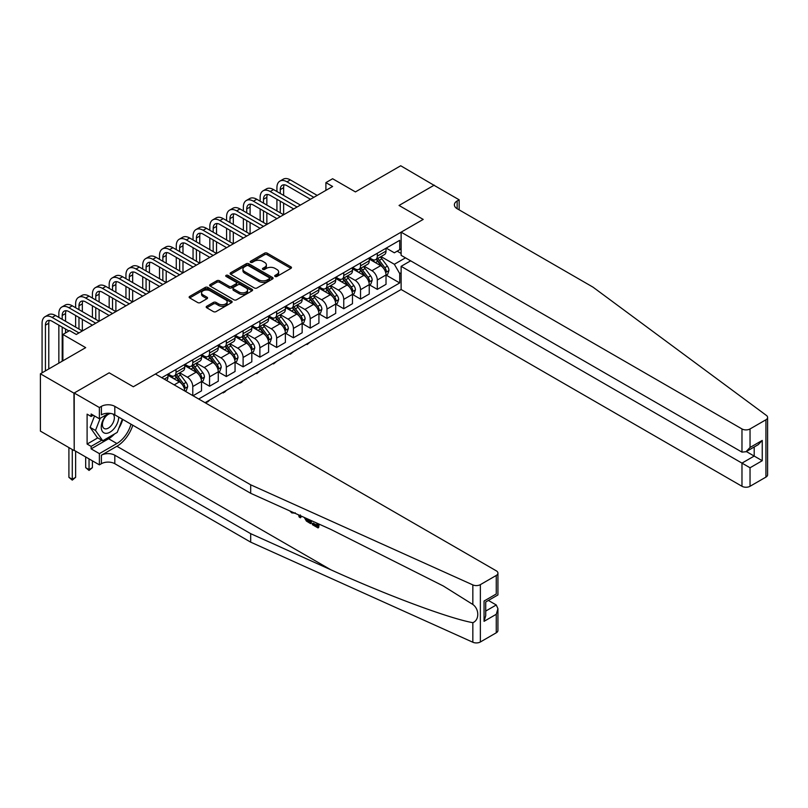 <?xml version="1.0" encoding="UTF-8"?>
<svg xmlns="http://www.w3.org/2000/svg" width="808" height="808" viewBox="0 0 808 808"><rect width="100%" height="100%" fill="white"/><g stroke="black" fill="none" stroke-linecap="round" stroke-linejoin="round"><path stroke-width="1.21" d="M275.084 276.457A1.303 0.758 0 0 0 276.922 276.457L290.92 268.377A1.858 1.071 0 0 0 291.466 267.62A1.858 1.071 0 0 0 290.92 266.852L267.206 253.167A1.858 1.071 0 0 0 264.58 253.167L250.581 261.247A1.303 0.758 0 0 0 250.197 261.782A1.303 0.758 0 0 0 250.581 262.317A1.303 0.758 0 0 0 252.429 262.317L254.237 261.267A5.959 3.444 0 0 1 262.671 261.267L264.64 262.408A5.959 3.444 0 0 1 266.387 264.842A5.959 3.444 0 0 1 264.64 267.276L262.832 268.317A1.303 0.758 0 0 0 262.449 268.852A1.303 0.758 0 0 0 262.832 269.387A1.303 0.758 0 0 0 264.671 269.387L266.489 268.337A5.959 3.444 0 0 1 274.912 268.337L276.892 269.478A5.959 3.444 0 0 1 278.639 271.912A5.959 3.444 0 0 1 276.892 274.346L275.084 275.397A1.303 0.758 0 0 0 274.7 275.922A1.303 0.758 0 0 0 275.084 276.457L275.084 275.397M206.747 306.252A1.858 1.071 0 0 0 206.202 307.01A1.858 1.071 0 0 0 206.747 307.767L213.403 311.615A1.858 1.071 0 0 0 216.039 311.615L231.583 302.636A1.858 1.071 0 0 0 232.128 301.879A1.858 1.071 0 0 0 231.583 301.121L207.868 287.426A1.858 1.071 0 0 0 205.232 287.426L189.688 296.405A1.858 1.071 0 0 0 189.143 297.162A1.858 1.071 0 0 0 189.688 297.92L197.728 302.566A1.858 1.071 0 0 0 200.364 302.566L207.01 298.718A1.858 1.071 0 0 0 207.555 297.96A1.858 1.071 0 0 0 207.01 297.203L203.03 294.9A4.979 2.879 0 0 1 201.566 292.87A4.979 2.879 0 0 1 204.646 290.203A4.979 2.879 0 0 1 210.08 290.829L225.684 299.839A4.979 2.879 0 0 1 227.149 301.879A4.979 2.879 0 0 1 224.069 304.535A4.979 2.879 0 0 1 218.635 303.909L216.039 302.414A1.858 1.071 0 0 0 213.403 302.414L206.747 306.252L206.747 307.767M434.27 185.436L400.718 165.761L355.429 191.91L332.613 178.74L325.907 182.608L332.613 186.486L76.295 334.462L69.589 330.593L62.883 334.462L62.883 360.812M73.952 393.153L74.215 450.339L74.215 393.001L109.171 372.821L73.952 393.153L40.4 373.791L85.688 347.642L62.883 334.462M434.27 185.123L399.041 205.464L423.2 219.412L133.33 386.759L109.171 372.821L133.33 386.759L155.409 374.023L496.264 570.812A5.696 3.283 0 0 1 497.93 573.135A5.696 3.283 0 0 1 496.264 575.458L480.366 584.639L480.366 641.976A5.696 3.283 180 0 1 472.842 642.239L250.682 542.148L114.817 463.701A9.494 5.474 0 0 0 101.394 463.701L99.384 464.863L74.215 450.339M254.368 287.961A1.858 1.071 0 0 0 257.005 287.961L272.549 278.982A1.858 1.071 0 0 0 273.094 278.225A1.858 1.071 0 0 0 272.549 277.467L248.834 263.782A1.858 1.071 0 0 0 246.198 263.782L230.654 272.75A1.858 1.071 0 0 0 230.108 273.508A1.858 1.071 0 0 0 230.654 274.276L254.368 287.961M226.634 276.74A1.303 0.758 0 0 1 227.957 276.922L252.035 290.829L236.522 299.788A1.858 1.071 0 0 1 233.886 299.788L210.171 286.093L210.171 284.578A1.858 1.071 0 0 0 209.626 285.335A1.858 1.071 0 0 0 210.171 286.093M210.171 284.578L216.827 280.74A1.858 1.071 0 0 1 219.463 280.74L229.078 286.284A1.858 1.071 0 0 0 231.714 286.284L236.128 283.739A1.858 1.071 0 0 0 236.673 282.982A1.858 1.071 0 0 0 236.128 282.214L226.109 276.437A1.303 0.758 0 0 1 225.735 275.902A1.303 0.758 0 0 1 226.533 275.215A1.303 0.758 0 0 1 227.957 275.376L252.066 289.294A1.858 1.071 0 0 1 252.611 290.052A1.858 1.071 0 0 1 252.066 290.809L252.066 289.294M73.952 450.49L40.4 431.119L40.4 373.791M205.06 402.687L401.121 289.496L741.976 486.285L741.976 463.115L754.197 456.066L754.197 446.996M386.224 248.117L394.344 252.803L399.707 249.702L399.707 240.329L161.782 377.7M399.707 249.702L401.121 248.894M401.121 272.761L399.707 273.569L394.344 264.277L381.002 256.57M386.224 275.154L399.707 282.941L399.707 273.569M399.707 282.941L198.687 399.011M325.907 182.608L325.907 190.355M397.162 251.177L401.121 253.459M394.344 264.277L405.485 257.843M184.729 390.941A7.595 4.383 -120 0 0 179.356 381.881L167.953 375.296M192.779 395.597L192.779 386.537A7.595 4.383 -120 0 0 187.416 377.235L179.709 372.781M193.051 395.748L201.505 390.87L201.505 381.497A7.595 4.383 -120 0 0 196.132 372.195L184.729 365.61M201.707 381.689L209.555 386.224L209.555 376.851A7.595 4.383 -120 0 0 204.192 367.549L196.475 363.105M209.555 386.224L218.281 381.184L218.281 371.811A7.595 4.383 -120 0 0 212.908 362.509L201.505 355.924M218.483 372.003L226.331 376.538L226.331 367.165A7.595 4.383 -120 0 0 220.958 357.863L213.251 353.419M226.331 376.538L235.057 371.498L235.057 362.125A7.595 4.383 -120 0 0 229.684 352.833L218.281 346.248M235.249 362.317L243.107 366.852L243.107 357.479A7.595 4.383 -120 0 0 237.734 348.177L230.028 343.733M243.107 366.852L251.823 361.812L251.823 352.44A7.595 4.383 -120 0 0 246.46 343.147L235.057 336.562M252.025 352.631L259.883 357.166L259.883 347.794A7.595 4.383 -120 0 0 254.51 338.491L246.804 334.047M259.883 357.166L268.599 352.136L268.599 342.754A7.595 4.383 -120 0 0 263.236 333.462L251.823 326.876M268.801 342.956L276.649 347.48L276.649 338.108A7.595 4.383 -120 0 0 271.286 328.816L263.58 324.361M276.649 347.48L285.375 342.451L285.375 333.068A7.595 4.383 -120 0 0 280.012 323.776L268.599 317.19M285.577 333.27L293.425 337.794L293.425 328.422A7.595 4.383 -120 0 0 288.062 319.13L280.356 314.676M293.425 337.794L302.152 332.765L302.152 323.392A7.595 4.383 -120 0 0 296.778 314.09L285.375 307.505M302.354 323.584L310.201 328.119L310.201 318.736A7.595 4.383 -120 0 0 304.838 309.444L297.132 304.99M310.201 328.119L318.928 323.079L318.928 313.706A7.595 4.383 -120 0 0 313.555 304.404L302.152 297.819M319.13 313.898L326.977 318.433L326.977 309.05A7.595 4.383 -120 0 0 321.614 299.758L313.898 295.304M326.977 318.433L335.704 313.393L335.704 304.02A7.595 4.383 -120 0 0 330.331 294.718L318.928 288.133M335.906 304.212L343.754 308.747L343.754 299.374A7.595 4.383 -120 0 0 338.38 290.072L330.674 285.618M343.754 308.747L352.47 303.707L352.47 294.334A7.595 4.383 -120 0 0 347.107 285.032L335.704 278.447M352.672 294.526L360.53 299.061L360.53 289.688A7.595 4.383 -120 0 0 355.156 280.386L347.45 275.942M360.53 299.061L369.246 294.021L369.246 284.648A7.595 4.383 -120 0 0 363.883 275.356L352.47 268.761M369.448 284.84L377.306 289.375L377.306 280.002A7.595 4.383 -120 0 0 371.933 270.7L364.226 266.256M377.306 289.375L386.022 284.335L386.022 274.962A7.595 4.383 -120 0 0 380.659 265.67L369.246 259.085M369.448 257.803L371.933 259.237A7.595 4.383 -120 0 0 375.73 259.61A7.595 4.383 -120 0 0 377.306 256.136L377.306 253.268M352.672 267.488L355.156 268.923A7.595 4.383 -120 0 0 358.954 269.296A7.595 4.383 -120 0 0 360.53 265.822L360.53 262.954M335.906 277.174L338.38 278.609A7.595 4.383 -120 0 0 342.178 278.982A7.595 4.383 -120 0 0 343.754 275.508L343.754 272.639M319.13 286.86L321.614 288.294A7.595 4.383 -120 0 0 325.402 288.668A7.595 4.383 -120 0 0 326.977 285.194L326.977 282.325M302.354 296.546L304.838 297.97A7.595 4.383 -120 0 0 308.626 298.354A7.595 4.383 -120 0 0 310.201 294.88L310.201 292.011M285.577 306.222L288.062 307.656A7.595 4.383 -120 0 0 291.86 308.04A7.595 4.383 -120 0 0 293.425 304.555L293.425 301.697M268.801 315.908L271.286 317.342A7.595 4.383 -120 0 0 275.084 317.716A7.595 4.383 -120 0 0 276.649 314.241L276.649 311.383M252.025 325.594L254.51 327.028A7.595 4.383 -120 0 0 258.308 327.402A7.595 4.383 -120 0 0 259.883 323.927L259.883 321.059M235.249 335.28L237.734 336.714A7.595 4.383 -120 0 0 241.531 337.087A7.595 4.383 -120 0 0 243.107 333.613L243.107 330.745M218.483 344.966L220.958 346.4A7.595 4.383 -120 0 0 224.755 346.773A7.595 4.383 -120 0 0 226.331 343.299L226.331 340.431M201.707 354.651L204.192 356.086A7.595 4.383 -120 0 0 207.979 356.459A7.595 4.383 -120 0 0 209.555 352.985L209.555 350.116M184.931 364.337L187.416 365.772A7.595 4.383 -120 0 0 191.213 366.145A7.595 4.383 -120 0 0 192.779 362.671L192.779 359.802M168.155 374.023L170.639 375.457A7.595 4.383 -120 0 0 174.437 375.831A7.595 4.383 -120 0 0 176.003 372.357L176.003 369.488M375.73 259.61L384.457 254.581A7.595 4.383 -120 0 0 386.022 251.096L386.022 248.238M358.954 269.296L367.68 264.256A7.595 4.383 -120 0 0 369.246 260.782L369.246 257.914M342.178 278.982L350.904 273.942A7.595 4.383 -120 0 0 352.47 270.468L352.47 267.599M325.402 288.668L334.128 283.628A7.595 4.383 -120 0 0 335.704 280.154L335.704 277.285M308.626 298.354L317.352 293.314A7.595 4.383 -120 0 0 318.928 289.84L318.928 286.971M291.86 308.04L300.576 303A7.595 4.383 -120 0 0 302.152 299.526L302.152 296.657M275.084 317.716L283.8 312.686A7.595 4.383 -120 0 0 285.375 309.212L285.375 306.343M258.308 327.402L267.034 322.372A7.595 4.383 -120 0 0 268.599 318.897L268.599 316.029M241.531 337.087L250.258 332.058A7.595 4.383 -120 0 0 251.823 328.583L251.823 325.715M224.755 346.773L233.482 341.734A7.595 4.383 -120 0 0 235.057 338.259L235.057 335.401M207.979 356.459L216.706 351.419A7.595 4.383 -120 0 0 218.281 347.945L218.281 345.077M191.213 366.145L199.929 361.105A7.595 4.383 -120 0 0 201.505 357.631L201.505 354.762M174.437 375.831L183.153 370.791A7.595 4.383 -120 0 0 184.729 367.317L184.729 364.448M166.488 380.416A7.595 4.383 -120 0 0 167.953 377.003L167.953 374.134M275.599 276.639L276.892 275.902A5.959 3.444 0 0 0 278.639 273.468L278.639 271.912M266.387 264.842L266.387 266.387A5.959 3.444 0 0 1 264.64 268.822L263.347 269.569M290.9 268.387L267.206 254.722A1.858 1.071 0 0 0 264.58 254.722L251.106 262.499M272.518 279.002L248.834 265.327A1.858 1.071 0 0 0 246.198 265.327L230.684 274.286M269.256 278.76A1.303 0.758 0 0 0 269.63 278.225A1.303 0.758 0 0 0 269.256 277.689L248.44 265.68A1.303 0.758 0 0 0 246.591 265.68L244.683 266.781A5.959 3.444 0 0 0 242.935 269.216A5.959 3.444 0 0 0 244.683 271.65L258.913 279.861A5.959 3.444 0 0 0 267.347 279.861L269.256 278.76L269.256 280.305A1.303 0.758 0 0 0 269.63 279.78L269.63 278.225M242.935 269.216L242.935 270.761A5.959 3.444 0 0 0 244.683 273.195L244.683 271.65M269.256 280.305L267.347 281.406A5.959 3.444 0 0 1 258.913 281.406L244.683 273.195M210.201 286.113L216.827 282.285L216.827 280.74M236.673 282.982L236.673 284.527A1.858 1.071 0 0 1 236.128 285.285L231.714 287.84A1.858 1.071 0 0 1 229.078 287.84L219.463 282.285A1.858 1.071 0 0 0 216.827 282.285M239.057 292.052A4.979 2.879 0 0 0 244.481 292.668A4.979 2.879 0 0 0 247.561 290.011A4.979 2.879 0 0 0 246.107 287.981L240.602 284.8A1.858 1.071 0 0 0 237.966 284.8L233.552 287.355A1.858 1.071 0 0 0 233.007 288.113A1.858 1.071 0 0 0 233.552 288.87L239.057 292.052L239.057 293.597A4.979 2.879 0 0 0 244.481 294.223A4.979 2.879 0 0 0 247.561 291.567L247.561 290.011M233.007 288.113L233.007 289.658A1.858 1.071 0 0 0 233.552 290.425L233.552 288.87M239.057 293.597L233.552 290.425M227.149 301.879L227.149 303.424A4.979 2.879 0 0 1 224.069 306.081A4.979 2.879 0 0 1 218.635 305.464L216.039 303.959A1.858 1.071 0 0 0 213.403 303.959L206.777 307.787M201.566 292.87L201.566 294.415A4.979 2.879 0 0 0 203.03 296.445L203.03 294.9M206.989 298.738L203.03 296.445M231.553 302.657L207.868 288.981A1.858 1.071 0 0 0 205.232 288.981L189.718 297.94M386.022 275.276L387.638 274.346L388.971 270.468A5.03 2.899 -120 0 0 387.375 266.185L381.891 258.863A14.514 8.383 -120 0 0 380.305 256.974M374.851 262.317A14.514 8.383 -120 0 0 371.882 259.206M385.567 272.195L386.264 270.68A5.03 2.899 -120 0 0 384.82 267.66L379.336 260.338A14.514 8.383 -120 0 0 377.75 258.439M376.407 259.227A12.049 6.959 60 0 1 378.376 261.469L383.022 267.67M376.144 259.368A14.514 8.383 60 0 1 377.73 261.267L381.376 266.135M310.292 341.935L307.121 344.541L306.444 344.158M307.121 343.764L307.121 344.541M276.922 191.516L276.922 187.648A14.231 8.221 60 0 1 279.871 181.133L283.224 179.194A14.231 8.221 60 0 1 290.345 179.901L317.18 195.395M279.871 181.133A14.231 8.221 60 0 1 286.991 181.83L313.827 197.334M310.474 199.263L286.991 185.709A9.494 5.474 -120 0 0 282.245 185.244A9.494 5.474 -120 0 0 280.275 189.587L280.275 193.455M284.224 184.8A9.494 5.474 -120 0 0 283.628 187.648L283.628 195.395M280.275 201.202L280.275 212.827M283.628 203.141L283.628 214.766L256.793 199.263L253.439 201.202L280.275 216.696M276.922 210.888L276.922 199.263M767.6 417.443L767.6 474.781A5.696 3.283 180 0 1 765.933 477.104L765.933 419.776A5.696 3.283 0 0 0 767.6 417.443A5.696 3.283 0 0 0 766.398 415.423L593.021 287.163L457.146 208.716A9.494 5.474 180 0 1 454.369 204.848A9.494 5.474 180 0 1 457.146 200.97L459.156 199.808L433.997 185.284L399.041 205.464L423.2 219.412L401.121 232.159L401.121 255.328L741.976 452.116L741.976 428.947A5.696 3.283 0 0 0 750.036 428.947L765.933 419.776M410.646 260.822L401.121 266.327L750.036 467.771L750.036 486.285L765.933 477.104M401.121 266.327L401.121 289.496M459.156 199.808L459.156 209.878M401.121 232.159L741.976 428.947M750.036 486.285A5.696 3.283 180 0 1 741.976 486.285M746.329 451.531L762.247 460.722L750.036 467.771M750.036 428.947L750.036 447.47L746.006 451.723L741.976 452.116M750.036 447.47L762.247 440.421L758.217 444.663L746.006 451.723M316.887 525.271L313.14 523.109L312.353 523.564L316.887 526.19L316.887 523.332L315.282 522.402M318.029 523.635L318.029 527.917L318.625 527.574A24.715 14.271 120 0 0 319.059 524.099M310.595 520.291L310.595 523.624L311.191 523.281A24.715 14.271 120 0 0 311.555 520.726M250.682 542.148L250.682 533.664L114.817 455.217A9.494 5.474 0 0 0 101.394 455.217L116.887 446.269A24.715 14.271 120 0 0 132.805 425.24M250.682 533.664L330.745 569.731C387.022 595.334 449.167 618.484 472.842 622.675C479.417 620.13 479.427 609.151 472.842 604.475L443.319 586.002L330.745 529.371L250.682 493.294L114.817 414.847A9.494 5.474 0 0 0 101.394 414.847L101.394 406.363L99.384 407.525L74.215 393.001M301.182 516.049L300.445 517.766L301.707 516.282M250.682 493.294L250.682 484.81L114.817 406.363A9.494 5.474 0 0 0 101.394 406.363M496.264 632.795L496.264 614.282L497.93 608.666L497.93 630.472A5.696 3.283 180 0 1 496.264 632.795L480.366 641.976M472.842 604.475L472.842 584.911L250.682 484.81M114.554 433.946A21.351 12.322 -60 0 1 108.636 438.754L91.122 448.864L91.122 446.38L101.798 440.219M93.273 415.241L91.122 416.474L87.102 414.151L87.102 444.057L91.122 446.38M91.122 416.474L91.122 413.999L99.384 418.766L99.384 407.525M99.384 464.863L99.384 453.631L116.887 443.521A21.351 12.322 120 0 0 130.987 424.19M91.122 448.864L99.384 453.631M488.406 600.445L496.264 604.98L497.93 608.666M108.898 413.262L99.384 418.766M472.842 584.911A5.696 3.283 0 0 0 480.366 584.639M122.735 419.423A21.351 12.322 -60 0 1 118.796 428.351M87.102 444.057L97.768 437.896M496.264 614.282L484.053 621.332L485.719 615.716L485.719 601.99L497.93 594.94L497.93 573.135M484.053 621.332L484.053 601.031C486.224 602.283 486.224 602.283 484.053 601.031L496.264 593.981C498.435 595.233 498.435 595.233 496.264 593.981L496.264 575.458M291.789 511.817L292.607 512.181M294.627 513.1L291.809 512.908L289.719 510.878M300.445 517.766L299.162 517.029L298.546 514.858M299.526 515.302L299.808 516.332L300.354 514.928M310.595 523.624L306.414 521.079L304.252 517.433M305.374 517.938L306.495 519.999L309.454 521.897L309.454 519.776M306.495 519.999L307.323 519.524L308.626 520.493L307.828 520.958M309.454 520.978L308.626 520.493M318.029 527.917L312.353 524.645L312.353 523.564M369.246 284.961L370.862 284.032L372.205 280.154A5.03 2.899 -120 0 0 370.599 275.871L365.115 268.549A14.514 8.383 -120 0 0 363.529 266.66M358.075 272.003A14.514 8.383 -120 0 0 355.106 268.892M368.791 281.881L369.488 280.366A5.03 2.899 -120 0 0 368.044 277.346L362.56 270.024A14.514 8.383 -120 0 0 360.974 268.125M359.631 268.902A12.049 6.959 60 0 1 361.61 271.155L366.246 277.346M359.368 269.054A14.514 8.383 60 0 1 360.954 270.953L364.6 275.821M293.516 351.611L290.345 354.227L289.668 353.833M290.345 353.45L290.345 354.227M352.47 294.647L354.086 293.718L355.429 289.84A5.03 2.899 -120 0 0 353.823 285.557L348.339 278.235A14.514 8.383 -120 0 0 346.753 276.336M341.299 281.689A14.514 8.383 -120 0 0 338.33 278.578M352.015 291.567L352.712 290.052A5.03 2.899 -120 0 0 351.268 287.032L345.784 279.709A14.514 8.383 -120 0 0 344.208 277.811M342.855 278.588A12.049 6.959 60 0 1 344.834 280.841L349.47 287.032M342.592 278.74A14.514 8.383 60 0 1 344.178 280.639L347.824 285.507M276.74 361.297L273.569 363.913L272.892 363.519M273.569 363.135L273.569 363.913M335.704 304.333L337.31 303.394L338.653 299.526A5.03 2.899 -120 0 0 337.047 295.243L331.563 287.921A14.514 8.383 -120 0 0 329.977 286.022M324.523 291.365A14.514 8.383 -120 0 0 321.554 288.254M335.239 301.253L335.936 299.738A5.03 2.899 -120 0 0 334.502 296.718L329.018 289.395A14.514 8.383 -120 0 0 327.432 287.496M326.079 288.274A12.049 6.959 60 0 1 328.058 290.526L332.694 296.718M325.816 288.426A14.514 8.383 60 0 1 327.402 290.325L331.048 295.193M259.964 370.983L256.793 373.599L256.116 373.205M256.793 372.821L256.793 373.599M260.146 201.202L260.146 197.334A14.231 8.221 60 0 1 263.095 190.819L266.448 188.88A14.231 8.221 60 0 1 273.569 189.587L300.404 205.081M263.095 190.819A14.231 8.221 60 0 1 270.215 191.516L297.051 207.02M293.698 208.949L270.215 195.395A9.494 5.474 -120 0 0 265.468 194.92A9.494 5.474 -120 0 0 263.499 199.263L263.499 203.141M267.448 194.486A9.494 5.474 -120 0 0 266.852 197.334L266.852 205.081M263.499 210.888L263.499 222.513M266.852 212.827L266.852 224.452L240.016 208.949L236.663 210.888L263.499 226.381M260.146 220.574L260.146 208.949M276.922 218.635L253.439 205.081A9.494 5.474 -120 0 0 248.692 204.606A9.494 5.474 -120 0 0 246.723 208.949L246.723 212.827M250.672 204.172A9.494 5.474 -120 0 0 250.086 207.02L250.086 214.766M246.723 220.574L246.723 232.199M250.086 222.513L250.086 234.128L223.24 218.635L219.887 220.574L246.723 236.067M243.37 230.26L243.37 218.635M243.37 210.888L243.37 207.02A14.231 8.221 60 0 1 246.319 200.495A14.231 8.221 60 0 1 253.439 201.202M246.319 200.495L249.672 198.566A14.231 8.221 60 0 1 256.793 199.263M260.146 228.321L236.663 214.766A9.494 5.474 -120 0 0 231.916 214.292A9.494 5.474 -120 0 0 229.957 218.635L229.957 222.513M233.906 213.857A9.494 5.474 -120 0 0 233.31 216.696L233.31 224.452M229.957 230.26L229.957 241.885M233.31 232.199L233.31 243.814L206.464 228.321L203.111 230.26L229.957 245.753M226.594 239.946L226.594 228.321M226.594 220.574L226.594 216.696A14.231 8.221 60 0 1 229.543 210.181A14.231 8.221 60 0 1 236.663 210.888M229.543 210.181L232.896 208.252A14.231 8.221 60 0 1 240.016 208.949M318.928 314.009L320.534 313.08L321.877 309.212A5.03 2.899 -120 0 0 320.271 304.929L314.787 297.607A14.514 8.383 -120 0 0 313.201 295.708M307.747 301.051A14.514 8.383 -120 0 0 304.778 297.94M318.463 310.929L319.16 309.424A5.03 2.899 -120 0 0 317.726 306.394L312.241 299.081A14.514 8.383 -120 0 0 310.656 297.182M309.302 297.96A12.049 6.959 60 0 1 311.282 300.212L315.918 306.404M309.04 298.112A14.514 8.383 60 0 1 310.625 300.01L314.272 304.879M243.198 380.669L241.36 382.507L239.35 382.891M240.016 382.507L240.016 383.275M243.37 238.007L219.887 224.452A9.494 5.474 -120 0 0 215.14 223.978A9.494 5.474 -120 0 0 213.181 228.321L213.181 232.199M217.13 223.543A9.494 5.474 -120 0 0 216.534 226.381L216.534 234.128M213.181 239.946L213.181 251.561M216.534 241.885L216.534 253.5L189.698 238.007L186.335 239.946L213.181 255.439M209.828 249.632L209.828 238.007M209.828 230.26L209.828 226.381A14.231 8.221 60 0 1 212.767 219.867A14.231 8.221 60 0 1 219.887 220.574M212.767 219.867L216.13 217.928A14.231 8.221 60 0 1 223.24 218.635M106.969 414.383A12.332 7.12 120 0 0 101.293 426.25A12.332 7.12 120 0 0 105.616 433.33A12.332 7.12 120 0 0 118.705 417.1M110.827 413.474A8.444 4.878 120 0 0 103.475 420.109A8.444 4.878 120 0 0 104.171 428.493A8.444 4.878 120 0 0 105.404 428.876A8.444 4.878 120 0 0 113.07 422.766A8.444 4.878 120 0 0 112.756 413.949M122.351 419.201L117.221 432.401L102.737 440.764L97.364 437.663L90.122 427.361L94.546 415.969M102.737 440.764L95.495 430.462L100.222 418.281M90.122 427.361L95.495 430.462M302.152 323.695L303.757 322.766L305.101 318.897A5.03 2.899 -120 0 0 303.495 314.615L298.011 307.293A14.514 8.383 -120 0 0 296.435 305.394M290.981 310.737A14.514 8.383 -120 0 0 288.001 307.626M301.697 320.614L302.384 319.109A5.03 2.899 -120 0 0 300.95 316.079L295.465 308.767A14.514 8.383 -120 0 0 293.88 306.868M292.526 307.646A12.049 6.959 60 0 1 294.506 309.898L299.152 316.09M292.274 307.798A14.514 8.383 60 0 1 293.849 309.696L297.495 314.565M226.422 390.355L224.584 392.193L222.574 392.577M223.24 392.193L223.24 392.961M285.375 333.381L286.991 332.452L288.325 328.583A5.03 2.899 -120 0 0 286.719 324.291L281.245 316.978A14.514 8.383 -120 0 0 279.659 315.08M274.205 320.423A14.514 8.383 -120 0 0 271.225 317.312M284.921 330.3L285.618 328.795A5.03 2.899 -120 0 0 284.174 325.765L278.689 318.453A14.514 8.383 -120 0 0 277.104 316.554M275.75 317.332A12.049 6.959 60 0 1 277.73 319.584L282.376 325.776M275.498 317.483A14.514 8.383 60 0 1 277.083 319.382L280.729 324.24M209.646 400.041L207.808 401.879L205.798 402.263M206.464 401.869L206.464 402.647M268.599 343.067L270.215 342.137L271.549 338.259A5.03 2.899 -120 0 0 269.953 333.977L264.469 326.664A14.514 8.383 -120 0 0 262.883 324.766M257.429 330.108A14.514 8.383 -120 0 0 254.459 326.998M268.145 339.986L268.842 338.481A5.03 2.899 -120 0 0 267.397 335.451L261.913 328.129A14.514 8.383 -120 0 0 260.327 326.24M258.984 327.018A12.049 6.959 60 0 1 260.954 329.26L265.6 335.461M258.722 327.169A14.514 8.383 60 0 1 260.307 329.058L263.953 333.926M251.823 352.753L253.439 351.823L254.783 347.945A5.03 2.899 -120 0 0 253.177 343.663L247.692 336.35A14.514 8.383 -120 0 0 246.107 334.451M240.653 339.794A14.514 8.383 -120 0 0 237.683 336.684M251.369 349.672L252.066 348.167A5.03 2.899 -120 0 0 250.621 345.137L245.137 337.815A14.514 8.383 -120 0 0 243.561 335.916M242.208 336.704A12.049 6.959 60 0 1 244.188 338.946L248.824 345.147M241.946 336.855A14.514 8.383 60 0 1 243.531 338.744L247.177 343.612M235.057 362.439L236.663 361.509L238.007 357.631A5.03 2.899 -120 0 0 236.401 353.349L230.916 346.026A14.514 8.383 -120 0 0 229.331 344.137M223.877 349.48A14.514 8.383 -120 0 0 220.907 346.369M234.593 359.358L235.29 357.843A5.03 2.899 -120 0 0 233.845 354.823L228.371 347.501A14.514 8.383 -120 0 0 226.785 345.602M225.432 346.39A12.049 6.959 60 0 1 227.412 348.632L232.048 354.833M225.169 346.531A14.514 8.383 60 0 1 226.755 348.43L230.401 353.298M226.594 247.692L203.111 234.128A9.494 5.474 -120 0 0 198.374 233.663A9.494 5.474 -120 0 0 196.405 238.007L196.405 241.885M200.354 233.229A9.494 5.474 -120 0 0 199.758 236.067L199.758 243.814M196.405 249.632L196.405 261.247M199.758 251.561L199.758 263.186L172.922 247.692L169.569 249.632L196.405 265.125M193.051 259.317L193.051 247.692M193.051 239.946L193.051 236.067A14.231 8.221 60 0 1 196.001 229.553A14.231 8.221 60 0 1 203.111 230.26M196.001 229.553L199.354 227.614A14.231 8.221 60 0 1 206.464 228.321M209.828 257.378L186.335 243.814A9.494 5.474 -120 0 0 181.598 243.349A9.494 5.474 -120 0 0 179.629 247.692L179.629 251.561M183.578 242.905A9.494 5.474 -120 0 0 182.982 245.753L182.982 253.5M179.629 259.317L179.629 270.933M182.982 261.247L182.982 272.872L156.146 257.378L152.793 259.317L179.629 274.811M176.275 268.993L176.275 257.378M176.275 249.632L176.275 245.753A14.231 8.221 60 0 1 179.224 239.239A14.231 8.221 60 0 1 186.335 239.946M179.224 239.239L182.578 237.299A14.231 8.221 60 0 1 189.698 238.007M193.051 267.064L169.569 253.5A9.494 5.474 -120 0 0 164.822 253.035A9.494 5.474 -120 0 0 162.852 257.378L162.852 261.247M166.802 252.591A9.494 5.474 -120 0 0 166.206 255.439L166.206 263.186M162.852 268.993L162.852 280.618M166.206 270.933L166.206 282.558L139.37 267.064L136.017 268.993L162.852 284.497M159.499 278.679L159.499 267.064M159.499 259.317L159.499 255.439A14.231 8.221 60 0 1 162.448 248.925A14.231 8.221 60 0 1 169.569 249.632M162.448 248.925L165.802 246.985A14.231 8.221 60 0 1 172.922 247.692M176.275 276.75L152.793 263.186A9.494 5.474 -120 0 0 148.046 262.721A9.494 5.474 -120 0 0 146.076 267.064L146.076 270.933M150.025 262.277A9.494 5.474 -120 0 0 149.44 265.125L149.44 272.872M146.076 278.679L146.076 290.304M149.44 280.618L149.44 292.244L122.594 276.75L119.241 278.679L146.076 294.183M142.723 288.365L142.723 276.75M142.723 268.993L142.723 265.125A14.231 8.221 60 0 1 145.672 258.611A14.231 8.221 60 0 1 152.793 259.317M145.672 258.611L149.026 256.671A14.231 8.221 60 0 1 156.146 257.378M159.499 286.426L136.017 272.872A9.494 5.474 -120 0 0 131.27 272.397A9.494 5.474 -120 0 0 129.31 276.75L129.31 280.618M133.259 271.963A9.494 5.474 -120 0 0 132.663 274.811L132.663 282.558M129.31 288.365L129.31 299.99M132.663 290.304L132.663 301.929L105.818 286.426L102.465 288.365L129.31 303.859M125.947 298.051L125.947 286.426M125.947 278.679L125.947 274.811A14.231 8.221 60 0 1 128.896 268.296A14.231 8.221 60 0 1 136.017 268.993M128.896 268.296L132.249 266.357A14.231 8.221 60 0 1 139.37 267.064M218.281 372.124L219.887 371.195L221.23 367.317A5.03 2.899 -120 0 0 219.624 363.034L214.14 355.712A14.514 8.383 -120 0 0 212.554 353.813M207.101 359.166A14.514 8.383 -120 0 0 204.131 356.055M217.817 369.044L218.513 367.529A5.03 2.899 -120 0 0 217.079 364.509L211.595 357.186A14.514 8.383 -120 0 0 210.009 355.288M208.656 356.065A12.049 6.959 60 0 1 210.636 358.318L215.271 364.509M208.393 356.217A14.514 8.383 60 0 1 209.979 358.116L213.625 362.984M142.723 296.112L119.241 282.558A9.494 5.474 -120 0 0 114.494 282.083A9.494 5.474 -120 0 0 112.534 286.426L112.534 290.304M116.483 281.649A9.494 5.474 -120 0 0 115.887 284.497L115.887 292.244M112.534 298.051L112.534 309.676M115.887 299.99L115.887 311.615L89.042 296.112L85.688 298.051L112.534 313.544M109.171 307.737L109.171 296.112M109.171 288.365L109.171 284.497A14.231 8.221 60 0 1 112.12 277.982A14.231 8.221 60 0 1 119.241 278.679M112.12 277.982L115.483 276.043A14.231 8.221 60 0 1 122.594 276.75M201.505 381.81L203.111 380.881L204.454 377.003A5.03 2.899 -120 0 0 202.848 372.72L197.364 365.398A14.514 8.383 -120 0 0 195.778 363.499M190.324 368.842A14.514 8.383 -120 0 0 187.355 365.731M201.041 378.73L201.737 377.215A5.03 2.899 -120 0 0 200.303 374.195L194.819 366.872A14.514 8.383 -120 0 0 193.233 364.974M191.88 365.751A12.049 6.959 60 0 1 193.859 368.004L198.505 374.195M191.627 365.903A14.514 8.383 60 0 1 193.203 367.802L196.849 372.67M125.947 305.798L102.465 292.244A9.494 5.474 -120 0 0 97.718 291.769A9.494 5.474 -120 0 0 95.758 296.112L95.758 299.99M99.707 291.334A9.494 5.474 -120 0 0 99.111 294.183L99.111 301.929M95.758 307.737L95.758 319.362M99.111 309.676L99.111 321.291L72.276 305.798L68.912 307.737L95.758 323.23M92.405 317.423L92.405 305.798M92.405 298.051L92.405 294.183A14.231 8.221 60 0 1 95.354 287.658A14.231 8.221 60 0 1 102.465 288.365M95.354 287.658L98.707 285.729A14.231 8.221 60 0 1 105.818 286.426M185.204 391.224L186.335 390.557L187.678 386.689A5.03 2.899 -120 0 0 186.072 382.406L180.588 375.084A14.514 8.383 -120 0 0 179.012 373.185M173.558 378.528A14.514 8.383 -120 0 0 170.579 375.417M184.274 388.406L184.961 386.901A5.03 2.899 -120 0 0 183.527 383.881L178.043 376.558A14.514 8.383 -120 0 0 176.457 374.659M175.104 375.437A12.049 6.959 60 0 1 177.083 377.69L181.729 383.881M174.851 375.589A14.514 8.383 60 0 1 176.437 377.488L180.073 382.356M109.171 315.484L85.688 301.929A9.494 5.474 -120 0 0 80.952 301.455A9.494 5.474 -120 0 0 78.982 305.798L78.982 309.676M82.931 301.02A9.494 5.474 -120 0 0 82.335 303.859L82.335 311.615M78.982 317.423L78.982 329.048M82.335 319.362L82.335 330.977L55.5 315.484L52.146 317.423L78.982 332.916M75.629 327.109L75.629 315.484M75.629 307.737L75.629 303.859A14.231 8.221 60 0 1 78.578 297.344A14.231 8.221 60 0 1 85.688 298.051M78.578 297.344L81.931 295.415A14.231 8.221 60 0 1 89.042 296.112M89.042 458.894L89.042 469.589L92.405 467.65L92.405 460.833M92.405 467.65L89.042 470.438L85.688 467.65L85.688 456.964M85.688 467.65L89.042 469.589L89.042 470.438M92.405 325.169L68.912 311.615A9.494 5.474 -120 0 0 64.175 311.141A9.494 5.474 -120 0 0 62.206 315.484L62.206 319.362M66.155 310.706A9.494 5.474 -120 0 0 65.559 313.544L65.559 321.291M62.206 327.109L62.206 361.196M65.559 329.048L65.559 332.916M58.853 363.135L58.853 325.169M58.853 317.423L58.853 313.544A14.231 8.221 60 0 1 61.802 307.03A14.231 8.221 60 0 1 68.912 307.737M61.802 307.03L65.155 305.091A14.231 8.221 60 0 1 72.276 305.798M72.276 449.521L72.276 479.275L75.629 477.336L75.629 451.147M75.629 477.336L72.276 480.124L68.912 477.336L68.912 447.582M68.912 477.336L72.276 479.275L72.276 480.124M68.912 330.977L52.146 321.291A9.494 5.474 -120 0 0 47.399 320.826A9.494 5.474 -120 0 0 45.43 325.169L45.43 370.882M49.379 320.392A9.494 5.474 -120 0 0 48.783 323.23L48.783 368.943M42.077 372.821L42.077 323.23A14.231 8.221 60 0 1 45.026 316.716A14.231 8.221 60 0 1 52.146 317.423M45.026 316.716L48.379 314.777A14.231 8.221 60 0 1 55.5 315.484M174.195 384.871L179.356 381.881M187.416 377.235L196.132 372.195M204.192 367.549L212.908 362.509M220.958 357.863L229.684 352.833M237.734 348.177L246.46 343.147M254.51 338.491L263.236 333.462M271.286 328.816L280.012 323.776M288.062 319.13L296.778 314.09M304.838 309.444L313.555 304.404M321.614 299.758L330.331 294.718M338.38 290.072L347.107 285.032M355.156 280.386L363.883 275.356M371.933 270.7L380.659 265.67M377.306 256.136L386.022 251.096M377.306 280.002L386.022 274.962M360.53 289.688L369.246 284.648M360.53 265.822L369.246 260.782M343.754 299.374L352.47 294.334M343.754 275.508L352.47 270.468M326.977 309.05L335.704 304.02M326.977 285.194L335.704 280.154M310.201 318.736L318.928 313.706M310.201 294.88L318.928 289.84M293.425 328.422L302.152 323.392M293.425 304.555L302.152 299.526M276.649 338.108L285.375 333.068M276.649 314.241L285.375 309.212M259.883 347.794L268.599 342.754M259.883 323.927L268.599 318.897M243.107 357.479L251.823 352.44M243.107 333.613L251.823 328.583M226.331 367.165L235.057 362.125M226.331 343.299L235.057 338.259M209.555 376.851L218.281 371.811M209.555 352.985L218.281 347.945M192.779 386.537L201.505 381.497M192.779 362.671L201.505 357.631M176.003 372.357L184.729 367.317M164.266 379.134L167.953 377.003M276.892 275.902L276.892 274.346M262.832 269.387L262.832 268.317M264.64 268.822L264.64 267.276M250.581 262.317L250.581 261.247M264.58 254.722L264.58 253.167M267.206 254.722L267.206 253.167M290.92 268.377L290.92 266.852M230.654 274.276L230.654 272.75M246.198 265.327L246.198 263.782M248.834 265.327L248.834 263.782M272.549 278.982L272.549 277.467M258.913 281.406L258.913 279.861M267.347 281.406L267.347 279.861M219.463 282.285L219.463 280.74M229.078 287.84L229.078 286.284M231.714 287.84L231.714 286.284M236.128 285.285L236.128 283.739M227.957 276.922L227.957 275.376M213.403 303.959L213.403 302.414M216.039 303.959L216.039 302.414M218.635 305.464L218.635 303.909M207.01 298.718L207.01 297.203M189.688 297.92L189.688 296.405M205.232 288.981L205.232 287.426M207.868 288.981L207.868 287.426M231.583 302.636L231.583 301.121M385.648 272.468L388.941 270.569M379.336 260.338L381.891 258.863M375.387 262.62L377.73 261.267M384.82 267.66L387.375 266.185M384.426 269.62L386.264 270.68M290.345 179.901L286.991 181.83M283.628 187.648L280.275 189.587M762.247 440.421L762.247 460.722M457.146 208.716L457.146 200.97M330.745 569.731L116.887 446.269M114.817 414.847L114.817 406.363M114.817 455.217L114.817 463.701M472.842 642.239L472.842 622.675M101.394 455.217L101.394 463.701M108.636 438.754L116.887 443.521M485.719 611.07L496.264 604.98M368.872 282.154L372.165 280.255M362.56 270.024L365.115 268.549M358.611 272.306L360.954 270.953M368.044 277.346L370.599 275.871M367.65 279.305L369.488 280.366M352.096 291.839L355.389 289.941M345.784 279.709L348.339 278.235M341.834 281.992L344.178 280.639M351.268 287.032L353.823 285.557M350.874 288.991L352.712 290.052M335.32 301.525L338.623 299.616M329.018 289.395L331.563 287.921M325.058 291.678L327.402 290.325M334.502 296.718L337.047 295.243M334.098 298.677L335.936 299.738M273.569 189.587L270.215 191.516M266.852 197.334L263.499 199.263M250.086 207.02L246.723 208.949M233.31 216.696L229.957 218.635M318.554 311.211L321.847 309.302M312.241 299.081L314.787 297.607M308.282 301.364L310.625 300.01M317.726 306.394L320.271 304.929M317.322 308.363L319.16 309.424M216.534 226.381L213.181 228.321M301.778 320.897L305.071 318.988M295.465 308.767L298.011 307.293M291.506 311.05L293.849 309.696M300.95 316.079L303.495 314.615M300.546 318.049L302.384 319.109M285.002 330.573L288.294 328.674M278.689 318.453L281.245 316.978M274.74 320.736L277.083 319.382M284.174 325.765L286.719 324.291M283.78 327.735L285.618 328.795M268.226 340.259L271.518 338.36M261.913 328.129L264.469 326.664M257.964 330.411L260.307 329.058M267.397 335.451L269.953 333.977M267.004 337.421L268.842 338.481M251.45 349.945L254.742 348.046M245.137 337.815L247.692 336.35M241.188 340.097L243.531 338.744M250.621 345.137L253.177 343.663M250.227 347.097L252.066 348.167M234.673 359.631L237.976 357.732M228.371 347.501L230.916 346.026M224.412 349.783L226.755 348.43M233.845 354.823L236.401 353.349M233.451 356.783L235.29 357.843M199.758 236.067L196.405 238.007M182.982 245.753L179.629 247.692M166.206 255.439L162.852 257.378M149.44 265.125L146.076 267.064M132.663 274.811L129.31 276.75M217.897 369.317L221.2 367.418M211.595 357.186L214.14 355.712M207.636 359.469L209.979 358.116M217.079 364.509L219.624 363.034M216.675 366.468L218.513 367.529M115.887 284.497L112.534 286.426M201.131 379.002L204.424 377.104M194.819 366.872L197.364 365.398M190.86 369.155L193.203 367.802M200.303 374.195L202.848 372.72M199.899 376.154L201.737 377.215M99.111 294.183L95.758 296.112M184.355 388.688L187.648 386.779M178.043 376.558L180.588 375.084M174.084 378.841L176.437 377.488M183.527 383.881L186.072 382.406M183.123 385.84L184.961 386.901M82.335 303.859L78.982 305.798M65.559 313.544L62.206 315.484M48.783 323.23L45.43 325.169M295.223 512.777L294.425 513.242"/></g></svg>

